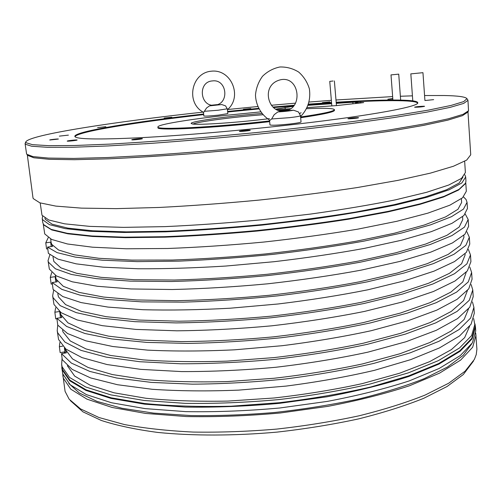 <?xml version="1.0" encoding="UTF-8"?>
<svg xmlns="http://www.w3.org/2000/svg" width="502" height="502" viewBox="0 0 502 502"><rect width="100%" height="100%" fill="white"/><g stroke="black" fill="none" stroke-linecap="round" stroke-linejoin="round"><path stroke-width="0.75" d="M473.468 361.089L463.296 374.542L447.025 386.534L423.738 398.299C404.888 405.873 383.126 412.751 358.453 418.925C332.493 424.535 305.316 428.934 276.935 432.122C234.265 435.918 192.912 435.956 157.766 432.435C135.659 429.492 116.815 425.495 101.235 420.438L82.943 411.835L70.349 400.615M40.191 202.94L41.992 215.22L48.782 220.001L64.601 223.823L89.689 226.371L123.599 227.368L165.064 226.622C195.843 225.235 228.002 222.963 261.548 219.794L310.631 214.065C342.126 209.648 370.388 204.91 395.425 199.852L426.637 192.297L448.744 185.018L461.526 178.354L465.392 172.544L464.657 161.324M42.62 216.199L42.231 218.508L42.764 222.581L43.555 224.551L51.179 229.389L67.237 233.298L91.897 235.984L124.722 237.176L164.556 236.693C194.042 235.513 224.915 233.461 257.168 230.525C289.384 227.136 320.063 223.158 349.216 218.583L388.385 211.323L420.35 203.774L444.025 196.357L459.016 189.398L465.555 183.174L465.95 181.084L465.68 176.986L464.846 174.796M42.231 218.508L42.576 219.675L49.384 224.632L65.216 228.63L90.304 231.334L124.207 232.47L165.647 231.83C196.407 230.506 228.548 228.259 262.069 225.103L311.108 219.349C342.571 214.887 370.809 210.093 395.814 204.954L426.989 197.255L449.07 189.812L461.834 182.973L465.68 176.986M61.664 364.634L62.273 370.012L69.684 380.729L85.873 390.405L111.005 398.419L144.576 404.16L185.32 407.084C215.433 407.542 246.789 406.3 279.394 403.357L326.997 396.787C357.474 391.027 384.777 384.243 408.898 376.45L438.905 364.107L460.045 351.331L472.1 338.8L475.469 327.053L474.999 324.104M61.771 367.615L62.788 373.927L70.217 384.796L86.413 394.616L111.544 402.761L145.109 408.615L185.828 411.634C215.923 412.136 247.266 410.918 279.846 407.982L327.411 401.387C357.857 395.595 385.134 388.768 409.243 380.905L439.219 368.443L460.328 355.535L472.369 342.86L475.727 330.962L475.469 327.053M62.694 373.576L65.078 391.378L69.144 399.172L80.533 408.904L98.957 417.513L124.32 424.529C144.482 428.3 167.411 430.81 193.107 432.065C219.983 432.504 247.825 431.513 276.64 429.097C305.373 425.872 332.876 421.435 359.156 415.781C384.118 409.563 406.124 402.648 425.175 395.03L448.688 383.221L465.09 371.198L474.371 359.438L476.235 354.6L476.9 349.147L475.727 333.077M62.832 375.709L63.346 378.169L70.788 389.194L86.997 399.165L112.122 407.461L145.68 413.441L186.38 416.553C216.456 417.106 247.775 415.913 280.329 412.983L327.856 406.369C358.277 400.54 385.53 393.656 409.607 385.718L439.551 373.137L460.641 360.085L472.658 347.246L476.003 335.198M462.957 177.106L459.161 183.017L446.567 189.762L424.792 197.098L394.057 204.69L355.378 212.108C326.181 216.826 295.145 220.98 262.264 224.557C229.232 227.682 197.537 229.903 167.185 231.221L126.259 231.874L92.738 230.776L67.87 228.121L52.126 224.199L45.299 219.318L44.929 218.138M465.247 183.795L458.571 190.032L443.492 196.985L419.81 204.396L387.902 211.919L348.859 219.154C319.83 223.71 289.284 227.67 257.219 231.045C225.116 233.963 194.381 236.009 165.014 237.182L125.312 237.666L92.55 236.48L67.883 233.813L51.737 229.922L43.981 225.103M43.247 224.043L44.734 233.932L51.606 239.441L67.463 243.978L92.531 247.197L126.366 248.779L167.687 248.49C198.34 247.335 230.362 245.189 263.745 242.058C296.964 238.412 328.321 234.108 357.813 229.144L396.881 221.275L427.892 213.137L449.855 205.186L462.53 197.807L466.327 191.268L465.762 182.615M62.079 358.177L61.646 364.465L62.493 369.503L69.903 380.19L86.08 389.834L111.187 397.816L144.72 403.526C170.893 406.062 199.721 406.953 231.19 406.2L279.357 402.704C311.717 398.814 342.207 393.574 370.827 386.973L408.678 375.854L438.641 363.542L459.75 350.804L471.792 338.304L475.162 326.589L473.687 318.613M64.921 351.846L64.112 353.213M61.646 364.465L62.148 366.849L69.546 377.435L85.716 386.979L110.823 394.873L144.363 400.508L185.062 403.357C215.151 403.777 246.476 402.51 279.056 399.567C311.428 395.689 341.937 390.462 370.576 383.892L408.446 372.829L438.434 360.605L459.556 347.955L471.61 335.556L474.986 323.934M49.855 254.79L48.041 260.67L49.334 269.053L56.349 275.924L72.294 281.81L97.375 286.284L131.129 288.957L172.293 289.516C202.795 288.788 234.635 286.88 267.798 283.799C300.792 280.085 331.929 275.529 361.195 270.132L399.943 261.41L430.685 252.167L452.421 242.949L464.927 234.221L468.611 226.314L468.165 219.474L465.247 214.065M48.041 260.67L48.437 262.195L55.421 268.802L71.347 274.431L96.428 278.66L130.2 281.12L171.395 281.515C201.929 280.7 233.8 278.748 267.008 275.654C300.045 271.958 331.226 267.453 360.536 262.138L399.341 253.579L430.139 244.549L451.919 235.582L464.463 227.111L468.165 219.474M53.664 290.162L52.654 295.866L53.978 304.469L61.131 312.702L77.157 319.931L102.251 325.654L135.929 329.412L176.924 330.812C207.276 330.504 238.933 328.835 271.883 325.804C304.651 322.027 335.556 317.226 364.596 311.397L403.024 301.815L433.49 291.48L455.007 281.007L467.349 270.929L470.92 261.667L470.481 254.897L468.385 249.5M52.654 295.866L53.086 297.686L60.215 305.662L76.229 312.633L101.316 318.124L135.013 321.675L176.039 322.911C206.422 322.522 238.105 320.809 271.099 317.766C303.917 314.001 334.865 309.251 363.95 303.503L402.435 294.084L432.956 283.956L454.511 273.722L466.885 263.901L470.481 254.897M57.755 325.12L56.864 318.287L66.647 326.457L84.976 333.51L111.864 338.976L146.659 342.395L187.993 343.418C218.169 342.86 249.293 340.965 281.358 337.727C313.091 333.767 342.847 328.81 370.62 322.868L407.266 313.141L436.207 302.693L456.6 292.108L468.278 281.898L471.629 272.467L472.068 279.2L468.736 288.876L457.09 299.336L436.74 310.154L407.844 320.809L371.26 330.692C343.531 336.723 313.819 341.724 282.124 345.709L234.591 349.819C203.279 351.3 174.269 351.4 147.569 350.126L112.787 346.518L85.905 340.833L67.563 333.535L57.755 325.12L57.215 330.686L58.565 339.496L65.856 349.059L81.964 357.593L107.064 364.546L140.667 369.359L181.498 371.58C211.7 371.681 243.175 370.244 275.912 367.257C308.46 363.423 339.145 358.384 367.96 352.134L406.074 341.718L436.269 330.316L457.56 318.613L469.746 307.224L473.204 296.632L472.771 289.943L471.158 284.578M57.215 330.686L57.686 332.788L64.953 342.1L81.048 350.383L106.142 357.104L139.763 361.716L180.626 363.781C210.853 363.806 242.359 362.318 275.14 359.332C307.732 355.504 338.455 350.509 367.313 344.341L405.49 334.081L435.736 322.88L457.071 311.416L469.288 300.278L472.771 289.943M461.382 198.736L461.627 202.488L457.968 209.271L445.676 216.87L424.391 224.99L394.334 233.242L356.508 241.148C327.944 246.105 297.573 250.372 265.389 253.949C233.035 256.993 201.955 259.026 172.161 260.042L131.926 260.111L98.869 258.285L74.252 254.809L58.552 250.009L51.593 244.248L50.652 242.159L51.223 246.576M47.552 247.084L57.09 252.613L75.294 257.099L102.207 260.199L137.197 261.617L178.888 261.14C209.378 259.854 240.872 257.582 273.364 254.332C305.536 250.573 335.731 246.168 363.95 241.117L401.198 233.11L430.666 224.821L451.48 216.688L463.478 209.096L467.048 202.306L467.45 208.493L463.898 215.521L451.932 223.352L431.155 231.698L401.732 240.182L364.54 248.346C336.359 253.479 306.207 257.934 274.067 261.705L225.925 266.035C194.249 267.999 164.951 268.909 138.031 268.758L103.061 267.164L76.153 263.845L57.931 259.132L48.374 253.366L47.552 247.084L52.566 246.388L51.16 242.736L50.671 239.002M467.048 202.306L466.051 199.489L463.509 196.903M48.23 237.622L45.764 242.83L50.652 242.159M56.921 318.701L55.728 318.883L54.856 312.225L59.493 311.51M471.629 272.467L469.803 267.083M55.684 307.688L54.856 312.225M52.371 283.931L51.173 284.107L50.294 277.38L55.145 276.671L55.841 281.998M469.326 237.233L469.772 244.041L466.333 252.406L454.523 261.567L433.966 271.168L404.807 280.75L367.922 289.786C339.967 295.371 310.035 300.102 278.127 303.98L230.286 308.203C198.792 309.922 169.638 310.424 142.832 309.703L107.955 307.086L81.06 302.574L62.775 296.55L53.093 289.441L52.189 282.538L61.846 289.39L80.119 295.163L107.02 299.449L141.915 301.871L183.425 302.148C213.764 301.225 245.07 299.142 277.349 295.898C309.301 292.038 339.277 287.357 367.276 281.854L404.223 272.988L433.427 263.613L454.028 254.25L465.869 245.346L469.326 237.233L466.879 231.824M51.706 272.536L50.294 277.38M64.419 347.861L64.934 351.839L60.152 352.63L59.374 346.7L62.662 346.167M473.901 307.318L474.296 313.311L471.071 324.248L459.575 335.945L439.426 347.93L410.787 359.614L374.498 370.319C346.976 376.764 317.477 382.028 286.002 386.101L238.764 390.117C207.621 391.365 178.756 391.089 152.156 389.282L117.474 384.72L90.605 377.918L72.206 369.397L62.286 359.721L61.489 353.64L71.391 363.103L89.783 371.405L116.652 378.012L151.347 382.405L192.504 384.168C222.524 383.961 253.466 382.242 285.318 379.01C316.831 374.95 346.374 369.736 373.927 363.36L410.272 352.799L438.955 341.297L459.135 329.513L470.656 318.036L473.901 307.318L472.47 301.972M59.851 342.433L59.374 346.7M47.772 248.785L46.567 248.954L45.764 242.83M56.864 318.287L61.809 317.515L59.763 311.723M59.707 311.673L60.491 317.722M466.239 272.216L462.819 281.923L450.846 292.12L429.994 302.675L400.471 313.047L363.253 322.61C335.129 328.408 305.197 333.152 273.439 336.861C241.5 339.81 210.777 341.398 181.278 341.605L141.357 340.061L108.451 336.139L83.821 330.247L67.965 322.861L60.729 314.459L60.177 312.031M465.021 253.824L465.103 254.972L461.602 263.738L449.554 273.289L428.589 283.241L398.939 293.086L361.565 302.242C333.334 307.833 303.29 312.457 271.425 316.135C239.379 319.109 208.568 320.803 178.994 321.211L138.998 320.063L106.054 316.668L81.424 311.372L65.605 304.626L58.445 296.883L57.799 293.752M52.189 282.538L57.165 281.804L55.145 276.671M463.804 235.325L463.936 237.346L460.384 245.447L448.255 254.351L427.177 263.688L397.396 273.006L359.865 281.748C331.527 287.119 301.369 291.631 269.405 295.27C237.251 298.27 206.353 300.077 176.704 300.692L136.626 299.945L103.644 297.071L79.021 292.384L63.239 286.284L56.142 279.206L55.408 275.372M462.568 216.726L462.762 219.619L459.154 227.055L446.943 235.3L425.759 244.022L395.84 252.795L358.158 261.115C329.707 266.28 299.443 270.666 267.365 274.268C235.105 277.292 204.119 279.212 174.395 280.034L134.235 279.702L101.216 277.355L76.599 273.283L60.855 267.842L53.833 261.429L52.999 256.88M62.562 330.216L63.007 331.941L70.255 340.952L86.024 348.953L110.459 355.429L143.064 359.871C168.503 361.704 196.52 362.118 227.124 361.12L274.004 357.6C305.536 353.935 335.317 349.141 363.348 343.211L400.533 333.341L430.17 322.522L451.273 311.416L463.584 300.598L467.437 290.52M468.573 308.786L464.13 319.51L451.304 330.925L429.825 342.533L399.975 353.741L362.777 363.862C334.84 369.88 305.235 374.68 273.973 378.27L227.557 381.564C197.305 382.355 169.62 381.671 144.501 379.512L112.297 374.542L88.145 367.502L72.514 358.917L65.266 349.329L64.94 348.313M64.99 348.357L66.402 352.837L61.489 353.64M65.31 353.013L64.934 351.839M67.368 365.757L74.672 376.092L90.184 385.229L114.086 392.809L145.925 398.268C170.755 400.728 198.139 401.663 228.071 401.079L274.048 397.998C305.065 394.49 334.495 389.69 362.344 383.597L399.542 373.25L429.561 361.691L451.373 349.612L464.645 337.645L469.621 326.313M471.629 344.008L463.189 355.36L447.414 367.056L424.284 378.627C405.365 386.12 383.359 392.953 358.265 399.128C331.797 404.756 304.043 409.193 275.008 412.443C245.892 414.897 217.805 415.932 190.747 415.556L153.587 413.108L121.999 408.264L97.068 401.412L79.322 392.997L68.837 383.503M411.345 73.832L422.954 72.677L411.345 73.832M391.303 74.88L398.732 74.139L391.303 74.88M192.969 124.038C198.309 121.616 233.562 117.004 262.853 114.738M269.417 118.629C238.375 122.563 197.662 125.299 192.304 123.938L191.193 123.498C189.53 121.503 228.561 116.094 261.78 113.483M424.566 95.531L444.352 95.518C458.119 95.794 465.655 96.848 466.954 98.693L463.685 101.605L451.028 105.439L428.463 110.114L396.141 115.473L355.077 121.246C323.922 125.199 290.721 129.001 255.462 132.647L203.09 137.523C168.973 140.34 137.924 142.53 109.944 144.105L74.478 145.511L48.499 145.655L32.435 144.658L25.96 142.694L25.771 141.953C28.94 134.781 115.04 121.685 203.141 112.109M227.613 109.511L257.683 106.543M271.35 105.276L295.54 103.155M309.207 102.025L331.358 100.325M335.982 99.992L392.639 96.591M400.376 96.258L412.424 95.832M424.974 100.519L433.659 99.647L424.974 100.519M415.028 107.265C419.289 107.164 422.471 106.844 424.573 106.311L424.121 106.223C419.848 106.33 416.673 106.65 414.596 107.183L415.028 107.265M348.25 118.773C349.976 118.987 358.874 118.07 358.56 117.713L358.208 117.619C353.734 117.694 350.302 118.052 347.917 118.685L348.25 118.773M239.554 131.38C240.803 131.681 250.605 130.633 250.266 130.238L250.084 130.156C248.766 129.867 239.077 130.903 239.391 131.304L239.554 131.38M131.838 139.826C132.478 140.183 142.731 139.054 142.392 138.665L142.33 138.621C141.62 138.27 131.474 139.387 131.781 139.782L131.838 139.826M67.224 141.118C67.475 141.47 77.44 140.365 77.126 140.02L77.107 139.995C76.8 139.656 66.929 140.755 67.212 141.1L67.224 141.118M59.38 136.124L68.404 135.132L59.38 136.124M97.601 127.59L105.834 126.699L97.601 127.59M164.141 118.058L171.822 117.242L164.141 118.058M243.363 109.298L250.812 108.526L243.363 109.298M322.359 102.628L329.914 101.856L322.359 102.628M392.79 98.568L387.845 99.22L392.821 98.982M336.171 102.226C382.141 99.365 417.331 99.051 417.746 102.715C419.641 106.411 372.961 115.334 297.134 124.076C243.746 130.256 182.659 135.527 140.045 137.724C97.131 139.738 75.394 139.274 74.829 136.337C74.685 131.367 135.76 121.609 203.643 114.01M227.607 111.419L258.511 108.363M272.931 107.051L294.172 105.251M308.611 104.121L331.54 102.521M49.761 140.014L58.389 139.041C58.194 138.74 49.303 139.738 49.754 140.008L49.754 140.008M269.593 120.919C213.927 127.339 155.532 130.219 157.917 126.962C157.471 124.571 188.369 119.495 225.58 115.372L260.588 111.883M278.566 110.409L288.694 109.693M306.697 108.689C324.311 107.936 333.554 108.256 334.42 109.656C334.244 111.268 322.974 113.716 300.598 116.991M301.1 112.718L299.75 113.496M27.34 155.105L32.969 197.713L33.226 198.579L39.859 202.833L55.829 206.109L81.437 208.129L116.263 208.631L159.04 207.464C190.867 205.839 224.187 203.385 258.994 200.097C293.664 196.401 326.413 192.222 357.236 187.553L398.061 180.343L430.478 173.108L453.425 166.25L466.691 160.075L470.732 154.792L467.971 111.883M468.341 111.149L467.883 112.053L462.449 115.661L447.822 120.141L423.638 125.374L390.205 131.147L348.645 137.178C317.496 141.213 284.609 145.003 249.977 148.542L198.836 153.141C165.698 155.708 135.622 157.603 108.614 158.833L74.409 159.705L49.365 159.31L33.835 157.785L27.516 155.331M25.106 143.767L26.625 154.183L32.931 156.599L48.481 158.08L73.593 158.431L107.917 157.521L150.242 155.281C181.824 153.141 215.025 150.424 249.845 147.13C284.615 143.585 317.647 139.788 348.921 135.747L390.638 129.729L424.19 123.969L448.449 118.767L463.108 114.324L468.535 110.76L467.958 100.344L463.729 103.399L450.143 107.365L426.756 112.153L393.775 117.581L352.278 123.392C320.966 127.351 287.721 131.135 252.562 134.743C217.272 138.132 183.544 140.999 151.366 143.346L108.2 145.938L73.16 147.243L47.527 147.306L31.689 146.239L25.307 144.218L25.263 143.126M467.682 99.747L467.958 100.344M269.662 121.66C214.003 128.092 155.614 130.94 157.992 127.646L157.917 126.962M300.66 117.719C323.037 114.431 334.307 111.971 334.476 110.34L334.42 109.656M74.98 136.676C77.71 131.524 137.441 122.03 203.705 114.6M417.664 103.073C415.129 99.722 380.717 100.08 336.221 102.828M331.596 103.117L308.41 104.736M293.657 105.884L273.521 107.585M258.794 108.921L227.663 111.996M307.255 107.572L336.629 105.583L363.693 102.596L355.567 102.684L357.537 102.182L352.824 102.239L336.265 103.381M331.64 103.701L308.203 105.32M275.698 109.141L293.224 106.368M290.445 108.714L276.627 109.637M355.567 102.684L355.636 103.544M214.404 105.182L209.491 105.884L206.548 107.986L203.649 112.392C185.564 103.23 191.011 72.915 211.229 71.209C231.303 68.705 242.855 96.786 227.431 109.674M227.375 109.135L225.618 105.903L221.771 104.548L215.295 105.081M227.375 109.103L227.826 113.596L218.558 115.121C209.955 116.012 205.048 116.301 203.85 115.987L203.461 112.291M300.472 115.692L298.477 111.959L293.488 110.195L284.653 110.911C303.183 109.26 299.914 76.662 281.459 79.58C259.86 83.821 267.836 113.734 284.044 110.986L277.832 111.946L274.174 114.694L271.664 118.968L269.925 120.336C261.316 114.989 255.932 105.615 255.474 95.167C256.083 88.195 258.43 81.901 262.508 76.291C267.447 71.46 273.232 68.36 279.884 66.986C286.661 66.804 292.942 68.504 298.721 72.087C303.823 76.618 307.368 82.19 309.37 88.81C310.889 99.572 307.952 108.846 300.566 116.621M271.664 118.968L289.497 117.675C296.456 116.853 300.114 116.2 300.485 115.724L301.043 121.961C300.679 122.482 297.021 123.159 290.074 123.994C278.447 125.211 271.745 125.525 269.969 124.929L269.511 120.103M284.653 110.911L285.086 110.842M333.058 81.004L329.751 81.387L333.058 81.004M285.08 107.353L285.236 109.066M352.824 102.239L352.944 103.732M360.681 102.333L360.737 103.042M217.153 104.636L212.22 105.131L217.165 104.629M227.337 108.802L218.063 110.252L204.722 111.287M209.491 105.884L221.771 104.548M287.533 110.183L280.505 110.867M277.832 111.946C284.898 111.513 290.118 110.929 293.488 110.195M424.905 100.325L422.954 72.677M412.788 100.858L410.831 73.807M400.659 100.08L398.732 74.139M392.897 100.011L391.002 74.867M466.954 98.693L467.883 100.042M25.771 141.953L25.125 143.453M214.668 105.163C199.947 107.321 197.43 81.807 212.365 80.929M212.402 80.929C227.067 78.789 229.747 103.914 215.032 105.119M280.474 110.867L287.558 110.17M300.485 115.724L300.422 115.247M331.828 105.909L329.751 81.387M336.453 105.596L334.376 80.941"/></g></svg>
